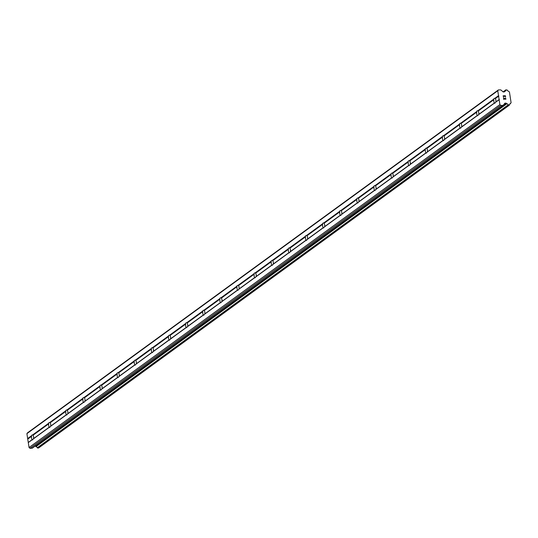 <?xml version="1.0" encoding="UTF-8"?>
<svg xmlns="http://www.w3.org/2000/svg" width="538" height="538" viewBox="0 0 538 538"><rect width="100%" height="100%" fill="white"/><g stroke="black" fill="none" stroke-linecap="round" stroke-linejoin="round"><path stroke-width="0.81" d="M32.051 439.849L32.132 439.64A2.468 1.063 88.5 0 1 31.614 436.278L31.426 435.814A2.468 1.063 88.5 0 1 31.89 435.101A2.468 1.063 88.5 0 1 32.186 434.993A2.468 1.063 88.5 0 1 32.455 435.067L33.013 435.255A2.468 1.063 88.5 0 1 33.531 438.625L33.08 439.102A2.468 1.063 88.5 0 1 32.616 439.815A2.468 1.063 88.5 0 1 32.32 439.923A2.468 1.063 88.5 0 1 32.051 439.849L28.285 442.592L29.045 447.508L29.933 448.295L31.823 448.241A1.412 1.217 53.9 0 0 32.663 447.824M49.173 427.38L49.254 427.172A2.468 1.063 88.5 0 1 48.736 423.81L48.548 423.345A2.468 1.063 88.5 0 1 49.012 422.633A2.468 1.063 88.5 0 1 49.308 422.525A2.468 1.063 88.5 0 1 49.577 422.599L50.135 422.787A2.468 1.063 88.5 0 1 50.653 426.157L50.202 426.634A2.468 1.063 88.5 0 1 49.738 427.347A2.468 1.063 88.5 0 1 49.442 427.454A2.468 1.063 88.5 0 1 49.173 427.38L33.08 439.102M66.295 414.912L66.376 414.704A2.468 1.063 88.5 0 1 65.858 411.341L65.67 410.877A2.468 1.063 88.5 0 1 66.134 410.164A2.468 1.063 88.5 0 1 66.43 410.057A2.468 1.063 88.5 0 1 66.699 410.124L67.257 410.319A2.468 1.063 88.5 0 1 67.775 413.688L67.324 414.166A2.468 1.063 88.5 0 1 66.86 414.879A2.468 1.063 88.5 0 1 66.564 414.986A2.468 1.063 88.5 0 1 66.295 414.912L50.202 426.634M83.417 402.444L83.498 402.236A2.468 1.063 88.5 0 1 82.98 398.873L82.791 398.409A2.468 1.063 88.5 0 1 83.255 397.696A2.468 1.063 88.5 0 1 83.551 397.589A2.468 1.063 88.5 0 1 83.82 397.656L84.379 397.851A2.468 1.063 88.5 0 1 84.896 401.22L84.446 401.698A2.468 1.063 88.5 0 1 83.982 402.411A2.468 1.063 88.5 0 1 83.686 402.518A2.468 1.063 88.5 0 1 83.417 402.444L67.324 414.166M100.539 389.976L100.619 389.768A2.468 1.063 88.5 0 1 100.102 386.405L99.913 385.941A2.468 1.063 88.5 0 1 100.377 385.228A2.468 1.063 88.5 0 1 100.673 385.121A2.468 1.063 88.5 0 1 100.942 385.188L101.5 385.383A2.468 1.063 88.5 0 1 102.018 388.752L101.568 389.23A2.468 1.063 88.5 0 1 101.104 389.942A2.468 1.063 88.5 0 1 100.808 390.05A2.468 1.063 88.5 0 1 100.539 389.976L84.446 401.698M117.661 377.508L117.741 377.299A2.468 1.063 88.5 0 1 117.223 373.937L117.035 373.473A2.468 1.063 88.5 0 1 117.499 372.76A2.468 1.063 88.5 0 1 117.795 372.652A2.468 1.063 88.5 0 1 118.064 372.72L118.622 372.915A2.468 1.063 88.5 0 1 119.14 376.277L118.69 376.761A2.468 1.063 88.5 0 1 118.226 377.474A2.468 1.063 88.5 0 1 117.93 377.582A2.468 1.063 88.5 0 1 117.661 377.508L101.568 389.23M134.782 365.04L134.863 364.831A2.468 1.063 88.5 0 1 134.345 361.462L134.157 361.005A2.468 1.063 88.5 0 1 134.621 360.292A2.468 1.063 88.5 0 1 134.917 360.184A2.468 1.063 88.5 0 1 135.186 360.252L135.744 360.447A2.468 1.063 88.5 0 1 136.262 363.809L135.811 364.293A2.468 1.063 88.5 0 1 135.347 364.999A2.468 1.063 88.5 0 1 135.051 365.114A2.468 1.063 88.5 0 1 134.782 365.04L118.69 376.761M151.904 352.572L151.985 352.363A2.468 1.063 88.5 0 1 151.467 348.994L151.279 348.537A2.468 1.063 88.5 0 1 151.743 347.824A2.468 1.063 88.5 0 1 152.039 347.716A2.468 1.063 88.5 0 1 152.308 347.783L152.866 347.978A2.468 1.063 88.5 0 1 153.384 351.341L152.933 351.825A2.468 1.063 88.5 0 1 152.469 352.531A2.468 1.063 88.5 0 1 152.173 352.646A2.468 1.063 88.5 0 1 151.904 352.572L135.811 364.293M169.026 340.103L169.107 339.895A2.468 1.063 88.5 0 1 168.589 336.526L168.401 336.068A2.468 1.063 88.5 0 1 168.865 335.356A2.468 1.063 88.5 0 1 169.161 335.248A2.468 1.063 88.5 0 1 169.43 335.315L169.988 335.51A2.468 1.063 88.5 0 1 170.506 338.873L170.055 339.357A2.468 1.063 88.5 0 1 169.591 340.063A2.468 1.063 88.5 0 1 169.295 340.177A2.468 1.063 88.5 0 1 169.026 340.103L152.933 351.825M186.148 327.635L186.229 327.427A2.468 1.063 88.5 0 1 185.711 324.058L185.523 323.6A2.468 1.063 88.5 0 1 185.987 322.887A2.468 1.063 88.5 0 1 186.282 322.78A2.468 1.063 88.5 0 1 186.551 322.847L187.11 323.042A2.468 1.063 88.5 0 1 187.627 326.405L187.177 326.889A2.468 1.063 88.5 0 1 186.72 327.595A2.468 1.063 88.5 0 1 186.417 327.709A2.468 1.063 88.5 0 1 186.148 327.635L170.055 339.357M203.27 315.167L203.351 314.959A2.468 1.063 88.5 0 1 202.833 311.589L202.644 311.125A2.468 1.063 88.5 0 1 203.108 310.419A2.468 1.063 88.5 0 1 203.411 310.305A2.468 1.063 88.5 0 1 203.673 310.379L204.232 310.574A2.468 1.063 88.5 0 1 204.749 313.936L204.299 314.421A2.468 1.063 88.5 0 1 203.841 315.127A2.468 1.063 88.5 0 1 203.539 315.241A2.468 1.063 88.5 0 1 203.27 315.167L187.177 326.889M220.392 302.699L220.472 302.49A2.468 1.063 88.5 0 1 219.955 299.121L219.766 298.657A2.468 1.063 88.5 0 1 220.23 297.951A2.468 1.063 88.5 0 1 220.533 297.837A2.468 1.063 88.5 0 1 220.795 297.911L221.353 298.106A2.468 1.063 88.5 0 1 221.871 301.468L221.421 301.946A2.468 1.063 88.5 0 1 220.963 302.659A2.468 1.063 88.5 0 1 220.661 302.773A2.468 1.063 88.5 0 1 220.392 302.699L204.299 314.421M237.514 290.231L237.594 290.022A2.468 1.063 88.5 0 1 237.076 286.653L236.888 286.189A2.468 1.063 88.5 0 1 237.352 285.483A2.468 1.063 88.5 0 1 237.655 285.369A2.468 1.063 88.5 0 1 237.917 285.443L238.475 285.638A2.468 1.063 88.5 0 1 238.993 289L238.542 289.478A2.468 1.063 88.5 0 1 238.085 290.19A2.468 1.063 88.5 0 1 237.783 290.298A2.468 1.063 88.5 0 1 237.514 290.231L221.421 301.946M254.635 277.763L254.716 277.547A2.468 1.063 88.5 0 1 254.198 274.185L254.01 273.721A2.468 1.063 88.5 0 1 254.474 273.015A2.468 1.063 88.5 0 1 254.777 272.901A2.468 1.063 88.5 0 1 255.039 272.974L255.597 273.169A2.468 1.063 88.5 0 1 256.115 276.532L255.664 277.009A2.468 1.063 88.5 0 1 255.207 277.722A2.468 1.063 88.5 0 1 254.904 277.83A2.468 1.063 88.5 0 1 254.635 277.763L238.542 289.478M271.757 265.295L271.838 265.079A2.468 1.063 88.5 0 1 271.32 261.717L271.132 261.253A2.468 1.063 88.5 0 1 271.596 260.547A2.468 1.063 88.5 0 1 271.898 260.432A2.468 1.063 88.5 0 1 272.161 260.506L272.719 260.701A2.468 1.063 88.5 0 1 273.237 264.064L272.786 264.541A2.468 1.063 88.5 0 1 272.329 265.254A2.468 1.063 88.5 0 1 272.026 265.362A2.468 1.063 88.5 0 1 271.757 265.295L255.664 277.009M288.879 252.826L288.96 252.611A2.468 1.063 88.5 0 1 288.442 249.249L288.254 248.785A2.468 1.063 88.5 0 1 288.718 248.072A2.468 1.063 88.5 0 1 289.02 247.964A2.468 1.063 88.5 0 1 289.283 248.038L289.841 248.233A2.468 1.063 88.5 0 1 290.359 251.596L289.908 252.073A2.468 1.063 88.5 0 1 289.451 252.786A2.468 1.063 88.5 0 1 289.148 252.894A2.468 1.063 88.5 0 1 288.879 252.826L272.786 264.541M306.001 240.358L306.088 240.143A2.468 1.063 88.5 0 1 305.564 236.781L305.376 236.316A2.468 1.063 88.5 0 1 305.84 235.604A2.468 1.063 88.5 0 1 306.142 235.496A2.468 1.063 88.5 0 1 306.404 235.57L306.963 235.765A2.468 1.063 88.5 0 1 307.48 239.128L307.03 239.605A2.468 1.063 88.5 0 1 306.573 240.318A2.468 1.063 88.5 0 1 306.27 240.425A2.468 1.063 88.5 0 1 306.001 240.358L289.908 252.073M323.123 227.89L323.21 227.675A2.468 1.063 88.5 0 1 322.686 224.312L322.504 223.848A2.468 1.063 88.5 0 1 322.961 223.136A2.468 1.063 88.5 0 1 323.264 223.028A2.468 1.063 88.5 0 1 323.533 223.102L324.084 223.297A2.468 1.063 88.5 0 1 324.602 226.659L324.152 227.137A2.468 1.063 88.5 0 1 323.694 227.85A2.468 1.063 88.5 0 1 323.392 227.957A2.468 1.063 88.5 0 1 323.123 227.89L307.03 239.605M340.245 215.422L340.332 215.207A2.468 1.063 88.5 0 1 339.808 211.844L339.626 211.38A2.468 1.063 88.5 0 1 340.083 210.667A2.468 1.063 88.5 0 1 340.386 210.56A2.468 1.063 88.5 0 1 340.655 210.634L341.206 210.822A2.468 1.063 88.5 0 1 341.724 214.191L341.274 214.669A2.468 1.063 88.5 0 1 340.816 215.382A2.468 1.063 88.5 0 1 340.514 215.489A2.468 1.063 88.5 0 1 340.245 215.422L324.152 227.137M357.373 202.947L357.454 202.739A2.468 1.063 88.5 0 1 356.929 199.376L356.748 198.912A2.468 1.063 88.5 0 1 357.205 198.199A2.468 1.063 88.5 0 1 357.508 198.092A2.468 1.063 88.5 0 1 357.777 198.166L358.328 198.354A2.468 1.063 88.5 0 1 358.846 201.723L358.402 202.201A2.468 1.063 88.5 0 1 357.938 202.913A2.468 1.063 88.5 0 1 357.635 203.021A2.468 1.063 88.5 0 1 357.373 202.947L341.274 214.669M374.495 190.479L374.576 190.27A2.468 1.063 88.5 0 1 374.051 186.908L373.87 186.444A2.468 1.063 88.5 0 1 374.327 185.731A2.468 1.063 88.5 0 1 374.63 185.623A2.468 1.063 88.5 0 1 374.899 185.697L375.45 185.886A2.468 1.063 88.5 0 1 375.975 189.255L375.524 189.732A2.468 1.063 88.5 0 1 375.06 190.445A2.468 1.063 88.5 0 1 374.757 190.553A2.468 1.063 88.5 0 1 374.495 190.479L358.402 202.201M391.617 178.011L391.698 177.802A2.468 1.063 88.5 0 1 391.173 174.44L390.991 173.976A2.468 1.063 88.5 0 1 391.449 173.263A2.468 1.063 88.5 0 1 391.751 173.155A2.468 1.063 88.5 0 1 392.02 173.229L392.572 173.418A2.468 1.063 88.5 0 1 393.096 176.787L392.646 177.264A2.468 1.063 88.5 0 1 392.182 177.977A2.468 1.063 88.5 0 1 391.879 178.085A2.468 1.063 88.5 0 1 391.617 178.011L375.524 189.732M408.739 165.543L408.819 165.334A2.468 1.063 88.5 0 1 408.295 161.972L408.113 161.508A2.468 1.063 88.5 0 1 408.571 160.795A2.468 1.063 88.5 0 1 408.873 160.687A2.468 1.063 88.5 0 1 409.142 160.754L409.694 160.949A2.468 1.063 88.5 0 1 410.218 164.319L409.768 164.796A2.468 1.063 88.5 0 1 409.304 165.509A2.468 1.063 88.5 0 1 409.001 165.617A2.468 1.063 88.5 0 1 408.739 165.543L392.646 177.264M425.861 153.074L425.941 152.866A2.468 1.063 88.5 0 1 425.417 149.503L425.235 149.039A2.468 1.063 88.5 0 1 425.692 148.327A2.468 1.063 88.5 0 1 425.995 148.219A2.468 1.063 88.5 0 1 426.264 148.286L426.816 148.481A2.468 1.063 88.5 0 1 427.34 151.851L426.89 152.328A2.468 1.063 88.5 0 1 426.426 153.041A2.468 1.063 88.5 0 1 426.123 153.148A2.468 1.063 88.5 0 1 425.861 153.074L409.768 164.796M442.982 140.606L443.063 140.398A2.468 1.063 88.5 0 1 442.539 137.035L442.357 136.571A2.468 1.063 88.5 0 1 442.814 135.858A2.468 1.063 88.5 0 1 443.117 135.751A2.468 1.063 88.5 0 1 443.386 135.818L443.937 136.013A2.468 1.063 88.5 0 1 444.462 139.382L444.011 139.86A2.468 1.063 88.5 0 1 443.547 140.573A2.468 1.063 88.5 0 1 443.245 140.68A2.468 1.063 88.5 0 1 442.982 140.606L426.89 152.328M460.104 128.138L460.185 127.93A2.468 1.063 88.5 0 1 459.66 124.56L459.479 124.103A2.468 1.063 88.5 0 1 459.936 123.39A2.468 1.063 88.5 0 1 460.239 123.283A2.468 1.063 88.5 0 1 460.508 123.35L461.059 123.545A2.468 1.063 88.5 0 1 461.584 126.907L461.133 127.392A2.468 1.063 88.5 0 1 460.669 128.098A2.468 1.063 88.5 0 1 460.367 128.212A2.468 1.063 88.5 0 1 460.104 128.138L444.011 139.86M477.226 115.67L477.307 115.462A2.468 1.063 88.5 0 1 476.782 112.092L476.601 111.635A2.468 1.063 88.5 0 1 477.058 110.922A2.468 1.063 88.5 0 1 477.361 110.815A2.468 1.063 88.5 0 1 477.63 110.882L478.181 111.077A2.468 1.063 88.5 0 1 478.706 114.439L478.255 114.924A2.468 1.063 88.5 0 1 477.791 115.63A2.468 1.063 88.5 0 1 477.495 115.744A2.468 1.063 88.5 0 1 477.226 115.67L461.133 127.392M494.187 98.454A2.468 1.063 88.5 0 1 494.483 98.346A2.468 1.063 88.5 0 1 494.752 98.414L495.303 98.609A2.468 1.063 88.5 0 1 495.828 101.971L495.377 102.455A2.468 1.063 88.5 0 1 494.913 103.162A2.468 1.063 88.5 0 1 494.617 103.276A2.468 1.063 88.5 0 1 494.348 103.202L494.429 102.993A2.468 1.063 88.5 0 1 493.904 99.624L493.723 99.167A2.468 1.063 88.5 0 1 494.187 98.454M505.606 97.109L505.39 95.73L505.606 97.109L505.269 95.892L504.368 95.919L505.263 95.892M504.368 95.919L504.476 96.584L504.368 95.919M504.476 96.584L504.22 95.919L503.326 95.946L504.22 95.925M503.326 95.946L503.514 97.163L503.319 95.946M503.514 97.163L503.151 95.791L505.39 95.73L503.151 95.791M505.182 98.071L505.74 98.965M505.828 98.521L505.895 98.979L505.821 98.521M505.733 99.328L503.689 98.306L504.597 99.026M503.689 98.306L503.891 99.604L503.689 98.306M503.891 99.604L503.487 97.977L505.68 99.18L503.487 97.977M510.414 103.646A1.412 1.217 -126.1 0 0 509.499 104.876L508.148 104.91A1.412 1.217 -126.1 0 0 506.863 103.74L506.332 103.296A0.706 0.612 -126.1 0 0 505.855 103.114L505.169 103.128A0.706 0.612 -126.1 0 0 504.752 103.343L503.514 104.944A1.412 1.217 -126.1 0 1 502.68 105.361L500.791 105.408L499.903 104.621L497.758 90.761L498.396 89.933L500.279 89.88A1.412 1.217 -126.1 0 1 501.241 90.249L502.963 91.776A0.706 0.612 -126.1 0 0 503.44 91.958L504.126 91.944A0.706 0.612 -126.1 0 0 504.543 91.729L504.933 91.265A1.412 1.217 -126.1 0 0 505.848 90.034L507.2 90.001A1.412 1.217 -126.1 0 0 508.477 91.171L509.439 92.032L511.1 102.745L509.634 104.211M498.396 89.933L27.539 432.814L26.9 433.641L28.285 442.592M35.205 446.029A0.706 0.612 -126.1 0 1 35.474 446.184L36.012 446.621A1.412 1.217 -126.1 0 1 37.29 447.791L38.628 447.885M494.348 103.202L478.255 114.924M499.903 104.621L29.045 447.508M499.143 99.712L495.377 102.455M494.429 102.993L478.706 114.439M493.904 99.624L478.181 111.077M493.723 99.167L477.63 110.882M477.307 115.462L461.584 126.907M476.782 112.092L461.059 123.545M476.601 111.635L460.508 123.35M460.185 127.93L444.462 139.382M459.66 124.56L443.937 136.013M459.479 124.103L443.386 135.818M443.063 140.398L427.34 151.851M442.539 137.035L426.816 148.481M442.357 136.571L426.264 148.286M425.941 152.866L410.218 164.319M425.417 149.503L409.694 160.949M425.235 149.039L409.142 160.754M408.819 165.334L393.096 176.787M408.295 161.972L392.572 173.418M408.113 161.508L392.02 173.229M391.698 177.802L375.975 189.255M391.173 174.44L375.45 185.886M390.991 173.976L374.899 185.697M374.576 190.27L358.846 201.723M374.051 186.908L358.328 198.354M373.87 186.444L357.777 198.166M357.454 202.739L341.724 214.191M356.929 199.376L341.206 210.822M356.748 198.912L340.655 210.634M340.332 215.207L324.602 226.659M339.808 211.844L324.084 223.297M339.626 211.38L323.533 223.102M323.21 227.675L307.48 239.128M322.686 224.312L306.963 235.765M322.504 223.848L306.404 235.57M306.088 240.143L290.359 251.596M305.564 236.781L289.841 248.233M305.376 236.316L289.283 248.038M288.96 252.611L273.237 264.064M288.442 249.249L272.719 260.701M288.254 248.785L272.161 260.506M271.838 265.079L256.115 276.532M271.32 261.717L255.597 273.169M271.132 261.253L255.039 272.974M254.716 277.547L238.993 289M254.198 274.185L238.475 285.638M254.01 273.721L237.917 285.443M237.594 290.022L221.871 301.468M237.076 286.653L221.353 298.106M236.888 286.189L220.795 297.911M220.472 302.49L204.749 313.936M219.955 299.121L204.232 310.574M219.766 298.657L203.673 310.379M203.351 314.959L187.627 326.405M202.833 311.589L187.11 323.042M202.644 311.125L186.551 322.847M186.229 327.427L170.506 338.873M185.711 324.058L169.988 335.51M185.523 323.6L169.43 335.315M169.107 339.895L153.384 351.341M168.589 336.526L152.866 347.978M168.401 336.068L152.308 347.783M151.985 352.363L136.262 363.809M151.467 348.994L135.744 360.447M151.279 348.537L135.186 360.252M134.863 364.831L119.14 376.277M134.345 361.462L118.622 372.915M134.157 361.005L118.064 372.72M117.741 377.299L102.018 388.752M117.223 373.937L101.5 385.383M117.035 373.473L100.942 385.188M100.619 389.768L84.896 401.22M100.102 386.405L84.379 397.851M99.913 385.941L83.82 397.656M83.498 402.236L67.775 413.688M82.98 398.873L67.257 410.319M82.791 398.409L66.699 410.124M66.376 414.704L50.653 426.157M65.858 411.341L50.135 422.787M65.67 410.877L49.577 422.599M49.254 427.172L33.531 438.625M48.736 423.81L33.013 435.255M48.548 423.345L32.455 435.067M32.132 439.64L28.554 442.249M31.614 436.278L28.03 438.887M31.426 435.814L27.66 438.557M499.405 99.369L495.828 101.971M498.887 95.999L495.303 98.609M500.791 105.408L29.933 448.295M506.661 103.585L35.804 446.473M506.863 103.74L36.012 446.621M504.819 91.352L504.005 91.944M504.779 91.426L504.072 91.944M497.758 90.761L26.9 433.641M498.518 95.67L494.752 98.414M502.68 105.361L31.823 448.241M505.169 103.128L504.583 103.558M505.855 103.114L503.743 104.648M506.332 103.296L35.474 446.184M508.148 104.91L37.29 447.791M508.511 105.206L37.653 448.087M509.23 105.186L38.373 448.067M510.454 103.632L509.62 104.244M505.861 89.907L503.138 91.89M505.848 90.034L503.245 91.931M503.299 105.152L32.441 448.04M509.385 105.132L38.528 448.019M510.522 103.599L509.607 104.264M505.962 89.779L503.091 91.87M504.873 91.299L503.985 91.944"/></g></svg>

